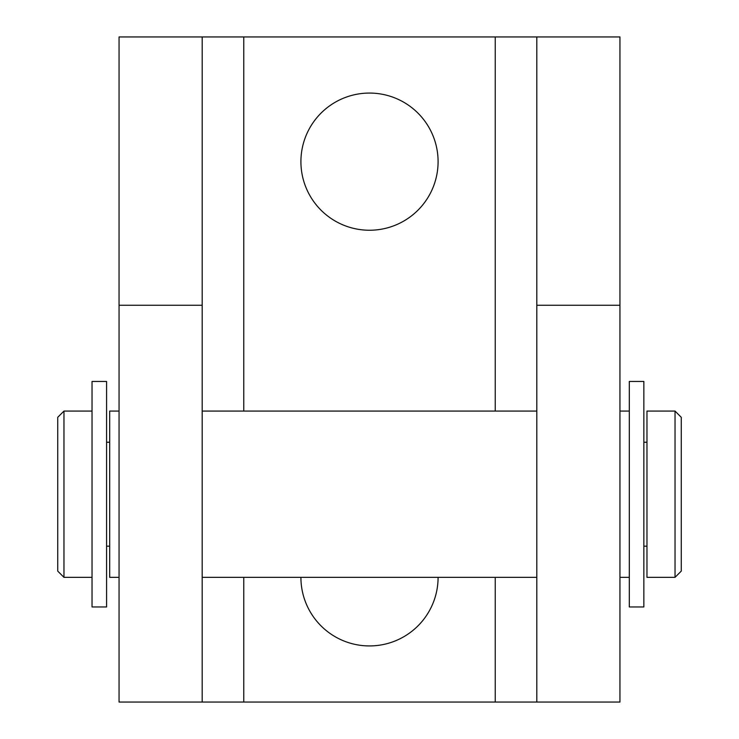 <?xml version="1.0" encoding="UTF-8"?>
<svg xmlns="http://www.w3.org/2000/svg" width="739" height="739" viewBox="0 0 739 739"><rect width="100%" height="100%" fill="white"/><g stroke="black" fill="none" stroke-linecap="round" stroke-linejoin="round"><path stroke-width="1.11" d="M643.854 381.453L643.854 606.959L629.305 606.959L629.305 381.453L643.854 381.453M92.033 606.959L92.033 381.453L106.582 381.453L106.582 606.959L92.033 606.959M536.81 411.069L202.181 411.069M119.053 411.069L109.695 411.069L109.695 577.344L119.053 577.344M646.967 568.273L646.967 577.344L675.03 577.344L675.03 411.069L646.967 411.069L646.967 568.273M675.03 577.344L681.266 571.108L681.266 417.304L675.03 411.069M92.033 577.344L63.97 577.344L63.97 411.069L92.033 411.069M63.97 411.069L57.734 417.304L57.734 571.108L63.97 577.344M438.088 577.344A68.588 68.588 0 0 1 369.5 645.932A68.588 68.588 0 0 1 300.912 577.344M438.088 161.656A68.588 68.588 0 0 1 335.21 221.053A68.588 68.588 0 0 1 335.201 102.259A68.588 68.588 0 0 1 438.088 161.656M202.181 305.262L119.044 305.262L119.053 36.95L202.19 36.95L202.181 702.05L119.053 702.05L119.053 305.262M202.19 702.05L536.81 702.05L536.81 36.95L619.947 36.95L619.947 702.05L536.81 702.05L619.947 702.05M536.81 36.95L202.19 36.95M619.947 305.262L536.81 305.262M495.241 36.95L495.241 411.069M495.241 577.344L495.241 702.05M243.759 36.95L243.759 411.069M243.759 577.344L243.759 702.05M646.967 546.167L643.854 546.167M646.967 442.245L643.854 442.245M536.81 577.344L202.181 577.344M629.305 411.069L619.947 411.069M629.305 577.344L619.947 577.344M109.695 442.245L106.582 442.245M109.695 546.167L106.582 546.167"/></g></svg>
